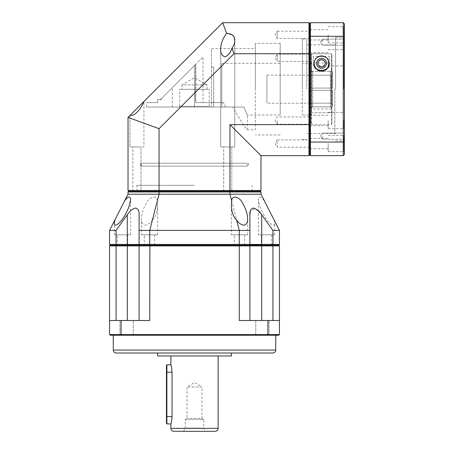 <?xml version="1.0" encoding="UTF-8"?>
<svg xmlns="http://www.w3.org/2000/svg" width="454" height="454" viewBox="0 0 454 454"><rect width="100%" height="100%" fill="white"/><g stroke="black" fill="none" stroke-linecap="round" stroke-linejoin="round"><path stroke-width="0.34" stroke-dasharray="2.27 1.7" d="M272.792 353.008L116.207 353.008M215.185 431.3L173.82 431.3M119.958 335.279L119.958 320.507L133.255 320.507L119.958 320.507L133.255 320.507L119.958 320.507L119.958 335.279L133.255 335.279L133.255 320.507L133.255 335.279L119.958 335.279M255.75 335.279L255.75 320.507L269.046 320.507L255.75 320.507L269.046 320.507L255.75 320.507L255.75 335.279L269.046 335.279L269.046 320.507L269.046 335.279L255.75 335.279M113.256 335.279L275.748 335.279L113.256 335.279M131.717 353.008L257.282 353.008L131.717 352.991M231.432 353.008L157.572 352.991L231.432 352.991M170.863 355.964L218.136 355.964L170.863 355.964M166.879 423.911L166.879 364.823M170.863 423.911C171.249 423.48 171.646 421.017 172.049 416.528L172.049 372.212C171.646 367.717 171.249 365.26 170.863 364.823M166.436 423.469L166.436 365.266M183.422 431.3L185.266 428.099L203.732 428.099L203.732 419.485L185.266 419.485L203.732 419.485L201.968 418.418L187.037 418.418L201.968 418.418L201.968 386.984L187.037 386.984L201.968 386.984L194.499 382.501L187.037 386.984L187.037 418.418L185.266 419.485L185.266 428.099L203.732 428.099L205.583 431.3L183.422 431.3L205.583 431.3M116.071 320.507L127.29 320.507L109.562 320.507L116.071 320.507L116.071 245.909L116.457 245.171L127.29 245.171L127.29 245.909L109.562 245.909L110.299 245.171L278.705 245.171L279.443 245.909L272.928 245.909L272.548 245.171L278.705 245.171L279.443 244.434L272.928 244.434L272.928 230.399L279.443 230.399L279.443 244.434M139.673 245.342L139.106 245.909L139.843 245.171L149.911 245.171L149.724 245.909L239.275 245.909L239.093 245.171L249.161 245.171L249.899 245.909L249.331 245.342M272.928 320.507L261.714 320.507L279.443 320.507L272.928 320.507L272.928 245.909L261.714 245.909L261.714 245.171L272.548 245.171L272.928 244.434L249.899 244.434L249.161 245.171L261.714 245.171L261.714 214.787L255.42 208.613L250.426 210.724M249.331 245.001L249.899 244.434L249.161 245.171L249.899 245.909L261.714 245.909L261.714 320.507L249.899 320.507L261.714 320.507M249.899 320.507L249.899 245.909L249.899 320.507L249.899 245.909L239.275 245.909L239.275 320.507L279.443 320.507L279.443 334.541L278.705 335.279L121.366 335.279L121.087 334.541L267.917 334.541L267.917 320.507M121.087 320.507L121.087 334.541L109.562 334.541L109.562 320.507L149.724 320.507L139.106 320.507L149.724 320.507L149.724 245.909L139.106 245.909L139.843 245.171L139.106 244.434L149.724 244.434L149.911 245.171L239.093 245.171L239.275 244.434L249.899 244.434L249.899 214.787L249.899 230.399L149.724 230.399L149.724 244.434L239.275 244.434L239.275 230.399L229.957 194.204L260.976 194.204L264.387 200.889C260.982 196.395 258.99 195.816 258.411 199.158C258.911 204.351 260.891 209.85 264.364 215.65C266.793 220.644 274.591 228.884 274.659 223.243L274.114 219.957L279.443 230.399M127.29 320.507L127.29 245.909L139.106 245.909L139.106 320.507L139.106 245.909L139.106 320.507L127.29 320.507L139.106 320.507M279.443 245.909L279.443 320.507M109.562 320.507L109.562 245.909M279.443 334.541L267.917 334.541L267.639 335.279M109.562 334.541L110.299 335.279L121.366 335.279M231.432 355.964L157.572 355.964M144.321 245.171L154.661 245.171L144.321 245.171L144.321 234.832L154.661 234.832L144.321 234.832M154.661 245.171L154.661 234.832M117.297 245.171L127.636 245.171L117.297 245.171L117.297 234.832L127.636 234.832L117.297 234.832M127.636 245.171L127.636 234.832M234.343 245.171L244.683 245.171L234.343 245.171L234.343 234.832L244.683 234.832L234.343 234.832M244.683 245.171L244.683 234.832M261.362 245.171L271.708 245.171L261.362 245.171L261.362 234.832L271.708 234.832L261.362 234.832M271.708 245.171L271.708 234.832M141.364 234.832L157.612 234.832L141.364 234.832L141.364 219.01C141.109 222.102 142.221 224.168 144.701 225.195C147.873 224.866 150.444 223.118 152.413 219.957L149.724 230.399L139.106 230.399L139.106 214.787L139.106 244.434L127.29 244.434L127.29 245.171L139.843 245.171L139.106 244.434L139.673 245.001M157.612 234.832L157.612 205.1C157.424 212.132 155.694 217.086 152.413 219.957M114.346 234.832L130.593 234.832L114.346 234.832L114.346 223.243M130.593 234.832L130.593 199.158M231.387 234.832L247.64 234.832L231.387 234.832L231.387 205.1M247.64 234.832L247.64 219.01M258.411 234.832L274.659 234.832L258.411 234.832L258.411 199.158M274.659 234.832L274.659 223.243M109.562 244.434L110.299 245.171L116.457 245.171L116.071 244.434L127.29 244.434L127.29 214.787L116.071 230.399L116.071 244.434L109.562 244.434L109.562 230.399L116.071 230.399M272.928 230.399L261.714 214.787M139.106 244.434L139.106 230.399L139.106 244.434M139.106 214.787C139.389 211.133 138.243 208.88 135.655 208.028C132.483 208.857 129.696 211.11 127.29 214.787M109.562 230.399L128.028 194.204L159.048 194.204L159.048 191.991L229.957 191.991L229.957 194.204L159.048 194.204L157.328 200.889L157.612 205.1M157.328 200.889C157.09 193.949 148.373 197.615 146.222 203.488C143.163 208.709 141.546 213.885 141.364 219.01M260.976 194.204L260.976 191.991L229.957 191.991L229.769 191.253L260.238 191.253L260.976 191.991M128.028 194.204L128.028 191.991L159.048 191.991L159.235 191.253L229.769 191.253L159.235 191.253L159.048 190.51L229.957 190.51L229.957 124.629L308.987 124.629L308.987 155.648L260.976 155.648L229.957 124.629M128.028 191.991L128.766 191.253L159.235 191.253L128.766 191.253L128.028 190.51L159.048 190.51L159.048 128.681L234.009 53.72L231.966 48.118C230.899 52.142 228.595 55.082 225.048 56.932C221.762 55.615 220.321 52.993 220.723 49.077C220.769 43.663 222.732 38.437 226.608 33.397L222.715 22.7L143.589 101.827C142.431 106.531 134.549 117.234 130.275 115.14L143.589 101.827M231.966 48.118C233.838 45.712 234.769 43.198 234.758 40.576L234.758 146.937L220.723 146.937L234.758 146.937L220.723 146.937L220.723 49.077L220.723 146.937L234.758 146.937L234.758 40.576L233.135 35.713L227.533 33.318M129.918 146.937L129.918 115.503L129.918 146.937L143.946 146.937L143.946 101.469L143.946 146.937L129.918 146.937M194.499 185.34L136.887 185.34L194.499 185.34M194.499 191.253L136.887 191.253L194.499 191.253M223.674 191.253L223.674 146.937L231.801 146.937L223.674 146.937L231.801 146.937L223.674 146.937L223.674 191.253L231.801 191.253L231.801 146.937L231.801 191.253L223.674 191.253M132.869 191.253L132.869 146.937L140.995 146.937L132.869 146.937L140.995 146.937L132.869 146.937L132.869 191.253L140.995 191.253L140.995 146.937L140.995 191.253L132.869 191.253M309.724 89.177L309.724 38.948L309.724 89.177M302.336 89.177L302.336 38.948L302.336 89.177M309.724 38.437L277.224 38.437L275.045 34.805L277.224 31.173L277.224 38.437L277.224 31.173L309.724 31.173L309.724 38.437L309.724 31.173M309.724 54.151L309.724 57.783L309.724 54.151L277.224 54.151L277.224 57.783L277.224 54.151L275.045 57.783L277.224 61.415L277.224 57.783L277.224 61.415L309.724 61.415L309.724 57.783L309.724 61.415M309.724 147.175L277.224 147.175L277.224 139.911L275.045 143.543L277.224 147.175L277.224 139.911L309.724 139.911L309.724 147.175L309.724 139.911M309.724 120.565L309.724 125.735L309.724 120.565M277.224 120.565L277.224 124.197L277.224 120.565M308.987 63.322L311.2 63.35L311.2 88.065L308.987 88.065L308.987 90.284L308.987 88.065L308.987 90.284L332.623 90.284L311.2 90.284L311.2 106.866L311.2 90.284L332.623 90.284L308.987 90.284L311.2 90.284L311.2 115.004L308.987 115.027L311.2 115.004L311.2 90.284L308.987 90.284L308.987 88.065L311.2 88.065L311.2 63.35L302.336 63.322L302.336 115.027L302.336 63.322M308.987 115.027L302.336 115.027M331.142 75.182L308.987 75.182L308.987 63.35L308.987 75.182L331.142 75.182L332.623 73.701L331.142 75.182L331.142 88.065L332.623 88.065L311.2 88.065L311.2 71.482L311.2 88.065L331.885 88.065L331.885 71.482L331.885 88.065L332.623 88.065L308.987 88.065L331.142 88.065L331.142 75.182M308.987 103.211L308.987 115.004L308.987 103.166L331.142 103.166L332.623 104.647L332.623 106.128L331.885 106.866L311.2 106.866L311.2 115.004L311.2 106.866L331.885 106.866L331.885 90.284L331.885 106.866L332.623 106.128L332.623 104.647L331.142 103.166L266.884 103.211L266.884 75.143L266.884 103.211M308.987 75.143L266.884 75.143M308.987 155.648L309.724 154.91L309.724 23.438L308.987 22.7L222.715 22.7M260.976 190.51L229.957 190.51L229.769 191.253L260.238 191.253L260.976 190.51L260.976 155.648M130.275 115.14L128.028 117.387L128.028 190.51M309.724 154.91L309.724 52.369L310.462 53.72L310.462 22.7L310.462 155.648L309.724 154.91L309.724 124.441L308.987 124.629L308.987 53.72L234.009 53.72M308.987 22.7L308.987 53.72L309.724 53.907L309.724 23.438L309.724 52.369M128.028 117.387L159.048 128.681M227.244 33.329L226.608 33.397M311.2 63.35L311.2 71.482L311.2 63.35M311.2 71.482L331.885 71.482L332.623 72.226L332.623 73.701L332.623 72.226L331.885 71.482L311.2 71.482M332.623 90.284L332.623 106.128L332.623 90.284M332.623 72.226L332.623 88.065L332.623 72.226M179.727 89.325L194.499 89.325L179.727 89.325L179.727 106.31L194.499 106.31L179.727 106.31L178.989 107.048L210.015 107.048L178.989 107.048M209.271 89.325L194.499 89.325L209.271 89.325L209.271 106.31L194.499 106.31L209.271 106.31L210.015 107.048M207.058 89.325L207.058 84.892L194.499 77.64L181.946 84.892L207.058 84.892L181.946 84.892L181.946 89.325L207.058 89.325L181.946 89.325M280.18 115.027L280.18 63.322L280.18 115.027L247.311 115.027L243.9 107.048L221.83 107.048L221.83 63.322L221.83 107.048L243.9 107.048L247.311 115.027L247.311 129.799C245.71 128.703 240.836 121.122 232.686 107.048L225.712 107.048L223.402 102.615L225.712 107.048L146.489 107.048L232.686 107.048C240.813 121.087 245.688 128.675 247.311 129.799L255.364 129.799L255.364 48.55L211.49 48.55L211.49 102.615L223.402 102.615L211.49 102.615L211.49 48.55M280.18 63.322L221.83 63.322M280.18 89.177L280.18 43.38L280.18 89.177M255.364 89.177L255.364 43.38L255.364 89.177M146.489 107.048L146.489 102.615L157.572 102.615L157.572 99.664L161.329 99.664L161.329 98.711L195.81 64.23L161.329 98.711L161.329 99.664L157.572 99.664L157.572 102.615L146.489 102.615M195.81 102.615L223.402 102.615L195.612 102.615L211.49 102.615L195.612 102.615L202.995 102.615L195.81 102.615L195.81 64.23L202.995 57.045L202.995 102.615L202.995 57.045L194.499 65.541L202.995 57.045L202.995 102.615L202.995 57.045L195.81 64.23L195.81 102.615M211.49 107.048L213.703 107.048L213.703 67.016L213.703 107.048L211.49 107.048L211.49 67.016L211.49 107.048L172.344 107.048L211.49 107.048L211.49 102.615L211.49 107.048M243.9 107.048L232.686 107.048L243.9 107.048M255.364 48.55L255.364 129.799M194.499 65.541L172.344 87.696L194.499 65.541L172.344 87.696L194.499 65.541L194.499 107.048L194.499 65.541M161.329 98.711L160.376 99.664L161.329 98.711M161.329 99.664L160.376 99.664L161.329 99.664M194.499 163.185L140.581 163.185L194.499 163.185M194.499 166.136L140.581 166.136L194.499 166.136M141.688 166.136L247.311 166.136L141.688 166.136L141.688 163.185L247.311 163.185L141.688 163.185M247.311 166.136L247.311 163.185M330.404 71.511L331.885 70.029L331.885 112.813L331.885 54.196L331.885 124.186L331.885 54.196L331.885 70.029L330.404 71.511L312.681 71.511L330.404 71.511L330.404 106.838L331.885 108.324L330.404 106.838L330.404 71.511M331.885 124.186L331.437 124.629L331.885 124.175M321.54 59.69C316.642 61.875 316.642 64.298 321.54 66.954C326.443 64.298 326.443 61.875 321.54 59.69M316.591 63.322A4.949 4.949 0 0 0 321.54 68.27A4.949 4.949 0 0 0 326.488 63.322A4.949 4.949 0 0 0 321.54 58.373A4.949 4.949 0 0 0 316.591 63.322M311.2 112.813L331.885 112.813L311.2 112.813L311.2 108.324L311.2 112.813M312.681 106.838L330.404 106.838L312.681 106.838L311.2 108.324L312.681 106.838L312.681 71.511L311.2 70.029L312.681 71.511L312.681 106.838M331.885 109.454L331.437 109L331.437 53.754L331.885 54.196L331.437 53.754L311.643 53.754L311.2 54.196L311.643 53.754L331.437 53.754L331.437 124.629L311.643 124.629L311.2 124.175L311.2 54.196L311.2 124.175M331.437 109L311.643 109L311.2 109.454M311.2 70.029L311.2 108.324L311.2 70.029M311.643 109L311.643 53.754L311.643 124.629L311.2 124.186M323.855 56.307L329.666 56.307L329.666 63.322C329.752 67.623 327.05 70.33 321.568 71.448C316.058 70.359 313.339 67.652 313.419 63.322L313.419 56.307L319.23 56.307M313.419 56.307L313.419 63.322A8.127 8.127 0 0 0 321.54 71.448A8.127 8.127 0 0 0 329.666 63.322L329.666 56.307M306.768 89.177L306.768 38.948L306.768 89.177M328.191 143.543L328.191 151.67L328.191 143.543M309.724 143.543L309.724 148.713L309.724 143.543M328.191 120.565L328.191 128.692L328.191 120.565M328.191 34.805L328.191 42.931L328.191 34.805M309.724 34.805L309.724 29.635L309.724 34.805M328.191 57.783L328.191 65.909L328.191 57.783M309.724 57.783L309.724 62.953L309.724 57.783M334.836 89.177L334.836 133.493L334.836 89.177M328.191 151.67L343.701 151.67L343.701 135.423L343.701 151.67L344.438 152.408L344.438 134.685L344.438 152.408M343.701 120.565L343.701 128.692L343.701 120.565M328.191 42.931L343.701 42.931L343.701 26.678L343.701 42.931L344.438 43.669L344.438 25.94L344.438 43.669M343.701 57.783L343.701 65.909L343.701 57.783M335.574 89.177L335.574 37.472L335.574 89.177M328.191 135.423L343.701 135.423L344.438 134.685M344.438 120.565L344.438 129.43L344.438 120.565M328.191 26.678L343.701 26.678L344.438 25.94M344.438 57.783L344.438 66.647L344.438 57.783M344.438 42.171L344.438 38.38L344.438 42.171M343.701 42.171L343.701 39.118L343.701 42.171M344.438 136.177L344.438 139.974L344.438 136.177M343.701 136.177L343.701 139.236L343.701 136.177M344.438 89.177L344.438 36.734L344.438 89.177M343.701 89.177L343.701 37.472L343.701 89.177M322.283 42.171L322.283 39.118L322.283 42.171M322.283 136.177L322.283 139.236L322.283 136.177M310.462 53.72L310.462 36.297L343.258 36.297L344.438 36.712L344.438 23.88L343.258 22.7L310.462 22.7L309.724 23.438M343.258 22.7L343.258 142.051L310.462 142.051L310.462 155.648L310.462 124.629L309.724 125.979M310.462 36.297L310.462 22.7M310.462 142.051L310.462 124.629M310.462 155.648L343.258 155.648L344.438 154.468L344.438 141.637L343.258 142.051L343.258 155.648M344.438 36.712L344.438 141.637M275.748 350.051L113.256 350.051M218.136 428.343L170.863 428.343M172.049 372.212L166.436 372.212M172.049 416.528L166.436 416.528M331.142 90.284L331.142 103.166L331.142 90.284M195.612 102.615L195.612 64.428L195.612 102.615M252.112 191.253L252.112 185.34M302.336 139.401L306.768 139.401M309.724 116.933L277.224 116.933L275.045 120.565L277.224 124.197L309.724 124.197M136.887 191.253L136.887 185.34M302.336 38.948L306.768 38.948M280.18 43.38L255.364 43.38M211.49 67.016L213.703 67.016M280.18 134.969L255.364 134.969M172.344 107.048L172.344 87.696M140.581 163.185L140.581 166.136M248.417 163.185L248.417 166.136M309.724 138.374L328.191 138.374M309.724 115.395L328.191 115.395M309.724 29.635L328.191 29.635M309.724 52.613L328.191 52.613M335.574 44.117L334.836 44.861L306.768 44.861M328.191 112.439L343.701 112.439L344.438 111.701M328.191 49.662L343.701 49.662L344.438 48.919M343.701 39.118L344.438 38.38L343.701 39.118L322.283 39.118L343.701 39.118M343.701 133.124L344.438 132.386L343.701 133.124L322.283 133.124L343.701 133.124M335.574 37.472L343.701 37.472L344.438 36.734M320.445 42.171L322.283 39.118L320.445 42.171L322.283 45.224L343.701 45.224L344.438 45.962L343.701 45.224L322.283 45.224L320.445 42.171M320.445 136.177L322.283 133.124L320.445 136.177L322.283 139.236L343.701 139.236L344.438 139.974L343.701 139.236L322.283 139.236L320.445 136.177M309.724 148.713L328.191 148.713M309.724 125.735L328.191 125.735M309.724 39.975L328.191 39.975M309.724 62.953L328.191 62.953M335.574 134.231L334.836 133.493L306.768 133.493M328.191 128.692L343.701 128.692L344.438 129.43M328.191 65.909L343.701 65.909L344.438 66.647M335.574 140.876L343.701 140.876L344.438 141.614"/><path stroke-width="0.68" d="M113.256 350.051L275.748 350.051A2.957 2.957 0 0 1 272.792 353.008L116.207 353.008A2.957 2.957 0 0 1 113.256 350.051L113.256 335.279M170.863 428.343L218.136 428.343A2.957 2.957 0 0 1 215.185 431.3L173.82 431.3A2.957 2.957 0 0 1 170.863 428.343L170.863 423.911C171.249 423.48 171.646 421.017 172.049 416.528L172.049 372.212L166.879 372.212L166.879 423.911L170.863 423.911M275.748 350.051L275.748 335.279M157.572 353.008L157.572 355.964L231.432 355.964L231.432 353.008M218.136 428.343L218.136 355.964M166.879 364.823L166.879 372.212L166.436 372.212L166.436 365.266L166.879 364.823L170.863 364.823L170.863 355.964M170.863 364.823C171.249 365.26 171.646 367.717 172.049 372.212M272.928 320.507L272.928 245.909L272.548 245.171L261.714 245.171L261.714 245.909L279.443 245.909L278.705 245.171L110.299 245.171L109.562 245.909L116.071 245.909L116.457 245.171L110.299 245.171L109.562 244.434L116.071 244.434L116.071 230.399L109.562 230.399L109.562 244.434M267.917 320.507L267.917 334.541L279.443 334.541L279.443 320.507L239.275 320.507L239.275 245.909L249.899 245.909L249.161 245.171L239.093 245.171L239.275 245.909L139.106 245.909L139.673 245.342M109.562 245.909L109.562 334.541L121.087 334.541L121.366 335.279L267.639 335.279L267.917 334.541L121.087 334.541L121.087 320.507L149.724 320.507L149.911 245.171L116.457 245.171L116.071 244.434L139.106 244.434L139.673 245.001M249.331 245.342L249.899 244.434L239.275 244.434L239.093 245.171L149.911 245.171L149.724 244.434L139.106 244.434L139.106 230.399L239.275 230.399L239.275 244.434L149.724 244.434L149.724 230.399L159.048 194.204L128.028 194.204L109.562 230.399M261.714 320.507L261.714 245.909L249.899 245.909L249.899 320.507M116.071 320.507L116.071 245.909L127.29 245.909L127.29 214.787C129.679 211.133 132.46 208.88 135.632 208.028C138.232 208.857 139.389 211.11 139.106 214.787L139.106 230.399L139.106 214.787M139.106 320.507L139.106 245.909L127.29 245.909L127.29 320.507M279.443 320.507L279.443 245.909M121.087 320.507L109.562 320.507M279.443 334.541L278.705 335.279L267.639 335.279M121.366 335.279L110.299 335.279L109.562 334.541M166.436 372.212L166.436 423.469L166.879 423.911M124.617 200.889C128.022 196.395 130.014 195.816 130.593 199.158C130.094 204.351 128.107 209.85 124.64 215.65C122.211 220.644 114.414 228.884 114.346 223.243L114.885 219.957M279.443 244.434L272.928 244.434L272.548 245.171L278.705 245.171L279.443 244.434L279.443 230.399L260.976 194.204L229.957 194.204L229.957 191.991L159.048 191.991L159.048 194.204L229.957 194.204L231.676 200.889L231.387 205.1C231.574 212.132 233.311 217.086 236.591 219.957L239.275 230.399L249.899 230.399L249.899 214.787L249.899 244.434L261.714 244.434L261.714 245.171L249.331 245.001M231.676 200.889C231.909 193.949 240.631 197.615 242.776 203.488C245.835 208.709 247.458 213.885 247.64 219.01C247.895 222.102 246.783 224.168 244.297 225.195C241.131 224.866 238.56 223.118 236.591 219.957M272.928 244.434L261.714 244.434L261.714 214.787L272.928 230.399L272.928 244.434M250.426 210.724L249.899 214.787C249.609 211.133 250.761 208.88 253.349 208.028C256.516 208.857 259.308 211.11 261.714 214.787M279.443 230.399L272.928 230.399M116.071 230.399L127.29 214.787M264.387 200.889L274.114 219.957M260.976 194.204L260.976 191.991L260.238 191.253L128.766 191.253L159.235 191.253L159.048 191.991L128.028 191.991L128.028 194.204M260.976 191.991L229.957 191.991L229.957 124.629L308.987 124.629L308.987 53.72L234.009 53.72L159.048 128.681L159.048 190.51L260.976 190.51L260.976 155.648L308.987 155.648L308.987 124.629L309.724 124.441L309.724 53.907L308.987 53.72L308.987 22.7L222.715 22.7L226.608 33.397C222.738 38.425 220.775 43.652 220.723 49.077C220.321 52.993 221.762 55.615 225.048 56.932C228.583 55.099 230.887 52.159 231.966 48.118L234.009 53.72M159.048 128.681L128.028 117.387L128.028 190.51L128.766 191.253L128.028 191.991M226.608 33.397C232.198 33.692 234.917 36.087 234.758 40.576C234.763 43.204 233.838 45.718 231.966 48.118M143.589 101.827L130.275 115.14C134.56 117.223 142.42 106.554 143.589 101.827L222.715 22.7M229.957 124.629L260.976 155.648M128.028 190.51L159.048 190.51L159.235 191.253L260.238 191.253L260.976 190.51M128.028 117.387L130.275 115.14M308.987 155.648L309.724 154.91L309.724 125.979L310.462 124.629L310.462 53.72L309.724 52.369L309.724 125.979M310.462 124.629L310.462 142.051L343.258 142.051L343.258 36.297L310.462 36.297L310.462 22.7L309.724 23.438L308.987 22.7M227.533 33.318L227.244 33.329M321.54 66.954A3.632 3.632 0 0 1 317.908 63.322A3.632 3.632 0 0 1 321.54 59.69A3.632 3.632 0 0 1 325.172 63.322A3.632 3.632 0 0 1 321.54 66.954M326.488 63.322A4.949 4.949 0 0 1 321.54 68.27A4.949 4.949 0 0 1 316.591 63.322A4.949 4.949 0 0 1 321.54 58.373A4.949 4.949 0 0 1 326.488 63.322M319.23 56.307L323.855 56.307M314.157 63.322C314.219 59.173 316.682 56.716 321.54 55.938C326.403 56.716 328.866 59.179 328.929 63.322C330.143 72.6 312.959 72.629 314.157 63.322A7.389 7.389 0 0 1 321.54 55.938A7.389 7.389 0 0 1 328.929 63.322A7.389 7.389 0 0 1 321.54 70.71A7.389 7.389 0 0 1 314.157 63.322M309.724 23.438L309.724 52.369M310.462 22.7L343.258 22.7L343.258 36.297L344.438 36.712L344.438 154.468L343.258 155.648L310.462 155.648L309.724 154.91M310.462 36.297L310.462 53.72M310.462 142.051L310.462 155.648M344.438 141.637L343.258 142.051L343.258 155.648M343.258 22.7L344.438 23.88L344.438 36.712M166.436 416.528L172.049 416.528"/></g></svg>
